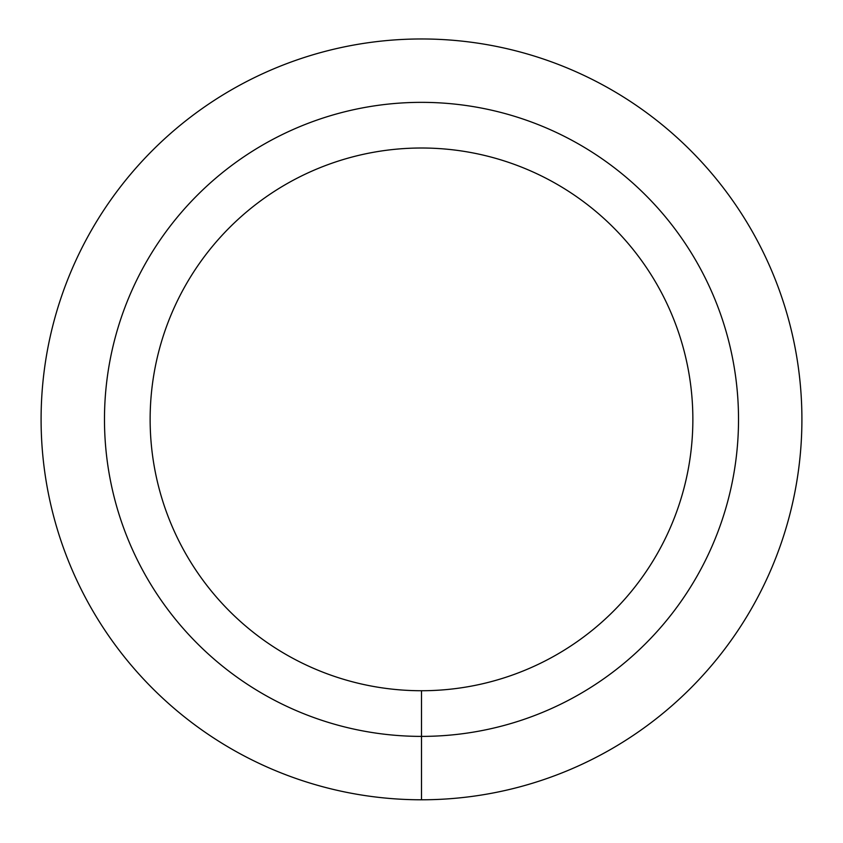 <?xml version="1.0" encoding="UTF-8"?>
<svg xmlns="http://www.w3.org/2000/svg" width="843" height="843" viewBox="0 0 843 843"><rect width="100%" height="100%" fill="white"/><g stroke="black" fill="none" stroke-linecap="round" stroke-linejoin="round"><path stroke-width="1.26" d="M421.5 799.786A380.414 380.414 0 0 0 750.944 229.17A380.414 380.414 0 0 0 92.056 229.17A380.414 380.414 0 0 0 421.5 799.786L421.5 736.392A317.01 317.01 0 0 0 696.044 260.866A317.01 317.01 0 0 0 146.956 260.866A317.01 317.01 0 0 0 421.5 736.392L421.5 690.733A271.362 271.362 0 0 0 656.507 283.691A271.362 271.362 0 0 0 186.493 283.691A271.362 271.362 0 0 0 421.5 690.733"/></g></svg>
